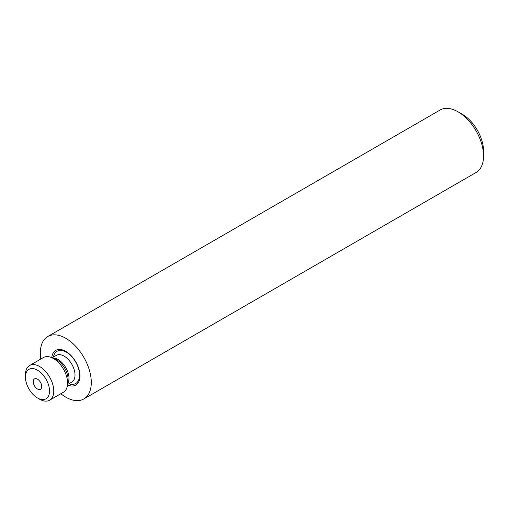 <?xml version="1.0" encoding="UTF-8"?>
<svg xmlns="http://www.w3.org/2000/svg" width="509" height="509" viewBox="0 0 509 509"><rect width="100%" height="100%" fill="white"/><g stroke="black" fill="none" stroke-linecap="round" stroke-linejoin="round"><path stroke-width="0.76" d="M67.5 384.944A20.029 11.561 -120 0 0 79.97 375.909A20.029 11.561 -120 0 0 65.807 351.382A20.029 11.561 -120 0 0 51.746 357.662M60.832 393.731A36.05 20.812 -120 0 0 65.807 397.166A36.05 20.812 -120 0 0 83.832 398.948L476.087 172.487A36.05 20.812 -120 0 0 483.55 155.983A36.05 20.812 -120 0 0 458.062 111.834L458.062 111.834A36.05 20.812 -120 0 0 440.037 110.052L47.782 336.513A36.05 20.812 -120 0 0 40.809 359.042M83.832 398.948A36.05 20.812 -120 0 0 89.355 370.062A36.05 20.812 -120 0 0 65.807 338.3A36.05 20.812 -120 0 0 47.782 336.513M483.55 155.983L483.55 151.078A30.037 17.344 -120 0 0 462.312 114.29L458.062 111.834L462.312 114.29M39.613 399.209L37.488 397.981A17.02 9.83 60 0 1 25.45 377.137A17.02 9.83 60 0 1 37.488 370.183A17.02 9.83 60 0 1 49.526 391.033A17.02 9.83 60 0 1 37.488 397.981L39.613 399.209A20.029 11.561 60 0 0 49.621 400.201L63.44 392.223A20.029 11.561 -120 0 0 63.44 392.223A20.029 11.561 -120 0 0 67.43 385.408A20.029 11.561 -120 0 0 53.432 358.527A20.029 11.561 -120 0 0 51.314 357.49A20.029 11.561 -120 0 0 43.43 357.528A20.029 11.561 -120 0 0 43.418 357.534L29.598 365.513A20.029 11.561 60 0 1 39.613 366.505A20.029 11.561 60 0 1 52.694 384.155A20.029 11.561 60 0 1 49.621 400.201M40.485 389.29A6.006 3.468 60 0 1 34.478 385.816A6.006 3.468 60 0 1 34.485 378.881L34.485 378.881A6.006 3.468 60 0 1 40.491 382.354A6.006 3.468 60 0 1 40.491 389.29A6.006 3.468 60 0 1 40.485 389.29M25.45 377.137L25.45 374.681A20.029 11.561 60 0 1 29.598 365.513M56.391 355.365A15.423 8.901 60 0 1 56.397 355.358A15.423 8.901 60 0 1 56.41 355.352A15.423 8.901 60 0 1 71.826 364.272A15.423 8.901 60 0 1 71.82 382.068A15.423 8.901 60 0 1 71.807 382.074M53.445 357.064A18.623 10.753 60 0 1 57.072 351.267A18.623 10.753 60 0 1 75.701 362.052A18.623 10.753 60 0 1 75.676 383.544A18.623 10.753 60 0 1 68.861 383.773M52.828 358.101A15.423 8.901 60 0 1 65.846 367.708A15.423 8.901 60 0 1 67.659 383.792M51.314 357.49L54.972 358.96A16.167 9.334 60 0 1 67.983 381.508L67.43 385.408M67.557 384.53L71.82 382.068M52.134 357.821L56.397 355.358"/></g></svg>

